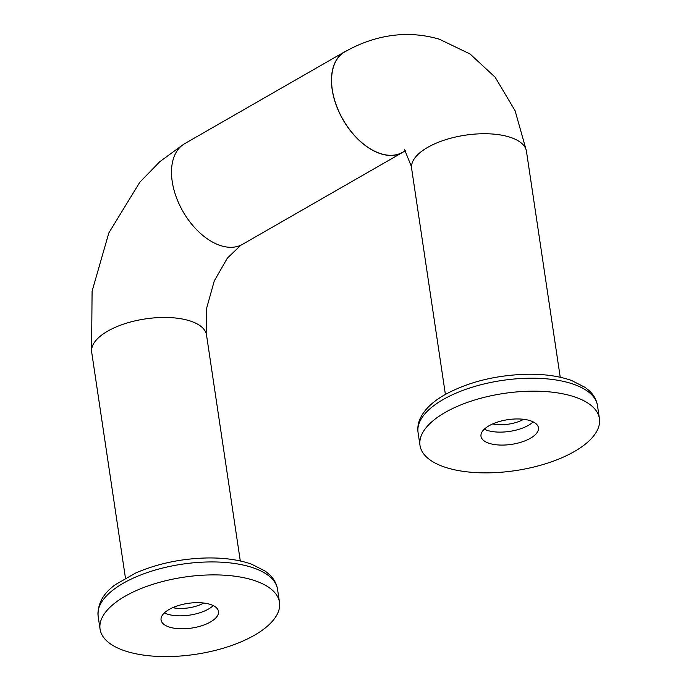 <?xml version="1.0" encoding="UTF-8"?>
<svg xmlns="http://www.w3.org/2000/svg" width="691" height="691" viewBox="0 0 691 691"><rect width="100%" height="100%" fill="white"/><g stroke="black" fill="none" stroke-linecap="round" stroke-linejoin="round"><path stroke-width="1.04" d="M492.674 423.929A23.529 10.123 171.5 0 0 523.64 419.307M209.779 604.254A29.031 12.481 171.5 0 0 177.699 605.765A29.031 12.481 171.5 0 0 161.072 620.026A29.031 12.481 171.5 0 0 191.623 628.084A29.031 12.481 171.5 0 0 218.486 611.449A29.031 12.481 171.5 0 0 209.779 604.254M164.372 612.908A29.031 12.481 171.5 0 0 213.251 605.601M347.081 50.598A58.053 35.267 60.1 0 0 344.654 51.79L184.687 143.659A58.053 35.267 60.1 0 0 183.011 211.558A58.053 35.267 60.1 0 0 242.506 244.346L402.473 152.486A58.053 35.267 60.1 0 0 404.045 151.484M344.654 51.79A58.053 35.267 60.1 0 0 342.978 119.698A58.053 35.267 60.1 0 0 402.473 152.486M489.029 425.768A29.031 12.481 -8.5 0 1 529.703 420.534A29.031 12.481 -8.5 0 1 538.419 427.729A29.031 12.481 -8.5 0 1 511.556 444.365A29.031 12.481 -8.5 0 1 481.005 436.306A29.031 12.481 -8.5 0 1 489.029 425.768M484.305 429.189A29.031 12.481 171.5 0 0 533.184 421.881M445.073 412.492A90.711 39.016 -8.5 0 1 540.716 391.305A90.711 39.016 -8.5 0 1 599.425 418.608A90.711 39.016 -8.5 0 1 515.477 470.606A90.711 39.016 -8.5 0 1 419.998 445.427A90.711 39.016 -8.5 0 1 445.073 412.492M254.409 635.262A90.711 39.016 171.5 0 0 279.492 602.327A90.711 39.016 171.5 0 0 184.013 577.149A90.711 39.016 171.5 0 0 100.065 629.147A90.711 39.016 171.5 0 0 158.775 656.45A90.711 39.016 171.5 0 0 254.409 635.262M240.295 560.971L206.523 335.023A58.053 24.971 171.5 0 0 145.421 318.905A58.053 24.971 171.5 0 0 91.687 352.185L125.46 578.134M526.032 149.524L515.106 110.767L495.179 77.254L470.061 53.976L439.372 39.223C420.102 33.557 400.607 32.995 380.888 37.556C368.251 40.51 356.202 45.304 344.723 51.92A57.914 35.181 60.1 0 0 343.056 119.655A57.914 35.181 60.1 0 0 402.404 152.357L405.677 150.793M445.393 394.406L411.62 168.457A58.053 24.971 -8.5 0 1 427.677 147.382A58.053 24.971 -8.5 0 1 488.882 133.821A58.053 24.971 -8.5 0 1 526.456 151.294L560.228 377.243M172.741 607.648A23.529 10.123 171.5 0 0 203.707 603.027M419.998 445.427L418.055 432.462A90.711 39.016 -8.5 0 1 443.138 399.536A90.711 39.016 -8.5 0 1 538.781 378.34A90.711 39.016 -8.5 0 1 597.49 405.652L599.425 418.608M279.492 602.327L277.557 589.371A90.711 39.016 171.5 0 0 182.079 564.193A90.711 39.016 171.5 0 0 98.131 616.182L100.065 629.147M277.557 589.371C276.642 583.74 273.921 578.79 269.404 574.532L265.327 571.181L251.688 564.227C239.026 559.736 223.91 557.654 206.341 557.974C180.688 558.699 157.099 563.726 135.583 573.055L115.665 584.474C103.235 593.215 97.396 603.787 98.131 616.182M404.511 149.463L411.508 166.825M240.796 245.227L227.296 258.235L214.27 280.926L206.669 308.126L206.16 333.408M182.433 145.145L159.828 161.659L139.798 182.251L108.824 232.953L92.093 291.213L91.575 350.363M597.49 405.652C596.575 400.02 593.854 395.071 589.337 390.812L585.26 387.461L571.621 380.508C558.959 376.016 543.843 373.935 526.274 374.254C495.067 375.282 467.876 382.132 444.693 394.803C433.853 400.979 426.122 408.01 421.519 415.896C418.444 421.285 417.286 426.813 418.055 432.462"/></g></svg>
